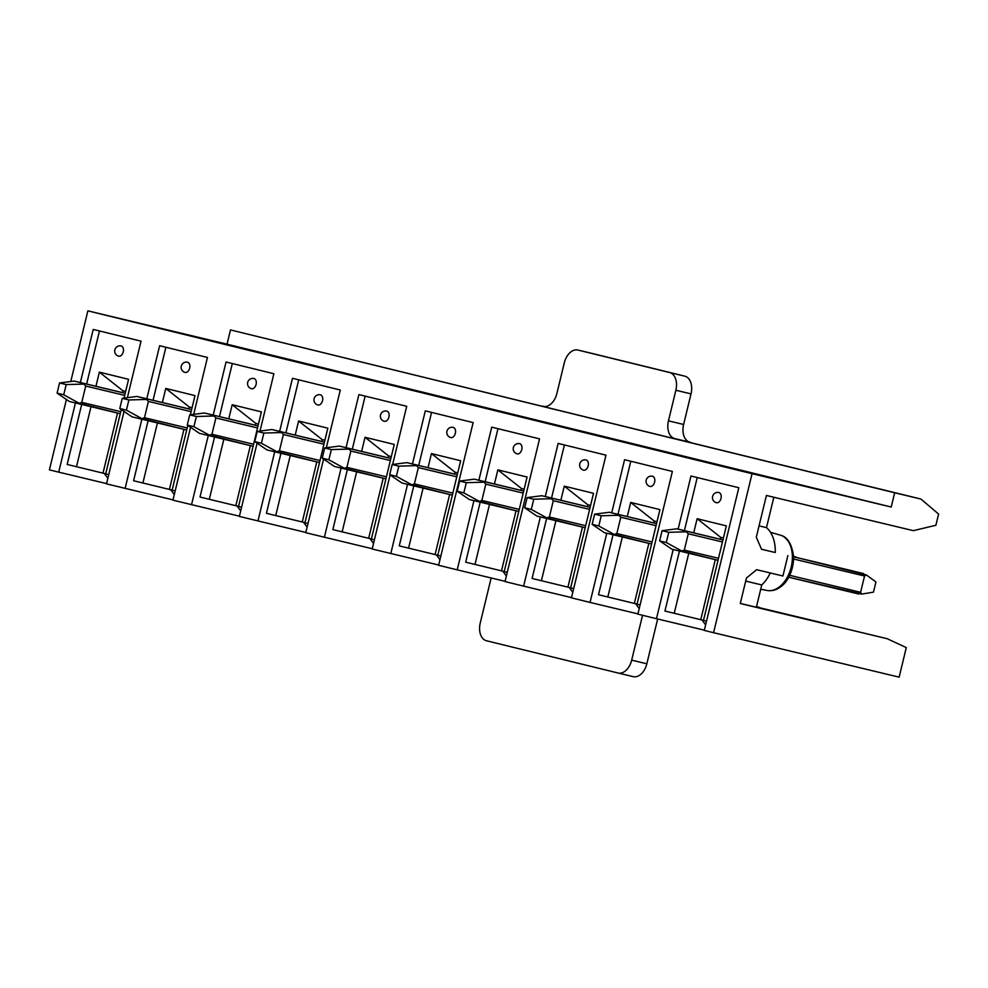 <?xml version="1.0" encoding="UTF-8"?>
<svg xmlns="http://www.w3.org/2000/svg" width="988" height="988" viewBox="0 0 988 988"><rect width="100%" height="100%" fill="white"/><g stroke="black" fill="none" stroke-linecap="round" stroke-linejoin="round"><path stroke-width="1.48" d="M678.139 529.123L690.983 476.006L738.802 487.726L704.283 630.43L713.583 632.703L752.053 473.697L891.225 507.029L894.671 492.765L920.964 499.064L230.488 329.918L227.042 344.182L87.87 310.85L752.053 473.697M75.434 402.956L58.7 472.141L49.4 469.856L66.32 399.905M70.877 381.084L87.87 310.85M127.415 397.472L141.037 341.169L93.218 329.436L80.374 382.541M123.994 411.613L106.519 483.861L172.999 499.891M193.722 414.219L207.455 357.446L159.636 345.726L146.792 398.806M141.852 419.245L125.118 488.418M190.523 427.458L172.937 500.15L239.417 516.181M260.042 430.953L273.874 373.736L226.054 362.003L213.21 415.096M208.27 435.523L191.536 504.707M257.053 443.303L239.355 516.428L305.835 532.458M326.349 447.688L340.292 390.013L292.473 378.293L279.629 431.386M274.689 451.812L257.954 520.997M323.57 459.148L305.774 532.717L372.254 548.748M392.656 464.434L406.71 406.303L358.891 394.583L346.047 447.675M341.107 468.102L324.373 537.274M390.099 474.993L372.192 549.007L438.672 565.025M473.944 500.669L457.209 569.841L438.61 565.284L473.129 422.592L425.309 410.86L412.465 463.965M407.525 484.379L390.791 553.564M540.362 516.946L523.628 586.131L505.029 581.574L539.547 438.87L491.728 427.149L478.884 480.254M606.78 533.236L590.046 602.421L571.447 597.851L605.965 455.159L558.146 443.427L545.302 496.544M673.199 549.526L656.464 618.698L637.865 614.141L672.383 471.437L624.564 459.716L611.72 512.834M723.414 538.015L720.684 537.349L720.24 539.213M773.839 497.248L766.478 527.654A34.185 22.292 103.5 0 1 775.259 552.514L761.575 549.303L756.302 537.262L766.416 495.47L913.32 530.655L935.883 525.283L938.6 514.069L920.964 499.064M713.583 632.703L899.142 677.15L906.292 647.597L887.175 638.705L740.271 603.507L746.446 578.029L756.635 569.693L782.928 575.992L787.856 555.602M887.175 638.705L756.363 607.262L761.76 584.945A34.185 22.292 -76.5 0 0 770.294 572.966M715.287 559.653L700.764 619.698L703.493 620.353M740.296 603.421L756.363 607.262M825.807 623.65L756.438 606.978L825.807 623.65A61.812 40.31 103.5 0 0 825.931 623.996M656.995 521.726L654.266 521.059L653.821 522.924M648.869 543.363L634.345 603.421L637.075 604.076M756.512 606.681L759.389 607.373L756.512 606.657M590.577 505.448L587.848 504.782L587.403 506.634M582.463 527.073L567.927 587.131L570.656 587.786M524.159 489.159L521.429 488.492L520.985 490.344M516.045 510.784L501.509 570.854L504.238 571.496M457.74 472.869L455.011 472.202L454.566 474.055M449.626 494.494L435.091 554.564L437.82 555.219M391.322 456.592L388.593 455.925L388.148 457.765M383.208 478.204L368.672 538.275L371.402 538.929M324.904 440.302L322.174 439.635L321.718 441.525M316.79 461.915L302.254 521.997L304.983 522.652M258.486 424.025L255.756 423.358L255.312 425.235L204.43 412.996L215.063 415.602L214.038 415.997L215.89 417.961L211.951 434.275L209.407 435.177L193.907 426.693L196.377 416.504L189.733 414.874L187.263 425.062L193.907 426.693M250.372 445.625L235.836 505.708L238.565 506.362M192.067 407.735L189.338 407.068L188.893 408.946M183.953 429.335L169.417 489.431L172.147 490.073M125.649 391.446L122.92 390.779L122.475 392.631M117.535 413.07L102.999 473.141L105.728 473.795M656.464 618.698L704.345 630.171M590.046 602.421L637.927 613.881M523.628 586.131L571.509 597.604M457.209 569.841L505.09 581.315M58.7 472.141L106.581 483.601M894.671 492.765L230.488 329.918M891.225 507.029L227.042 344.182M104.308 473.45L107.865 478.316M99.467 330.968L86.635 384.036M81.683 404.487L67.172 464.459L102.999 473.141M121.252 409.6L105.704 473.907L108.742 474.66M123.253 351.889A5.249 3.421 103.5 0 1 118.721 356.174A5.249 5.249 0 0 1 114.843 349.851A5.249 5.249 0 0 1 121.154 345.973A5.249 3.421 103.5 0 1 123.253 351.889M122.92 390.779L99.356 372.155L128.576 379.318L124.056 398.028M99.356 372.155L95.947 386.271M90.995 406.71L76.471 466.744M170.726 489.739L174.283 494.605M165.885 347.257L153.054 400.301M148.114 420.752L133.59 480.748L169.417 489.431M187.782 425.445L172.122 490.196L175.16 490.937M189.671 368.166A5.249 3.421 103.5 0 1 185.139 372.451A5.249 5.249 0 0 1 181.261 366.128A5.249 5.249 0 0 1 187.572 362.25A5.249 3.421 103.5 0 1 189.671 368.166M189.338 407.068L165.774 388.432L194.994 395.608L190.363 414.775M165.774 388.432L162.365 402.536M157.425 422.975L142.89 483.033M237.145 506.017L240.702 510.882M232.304 363.535L219.472 416.59M214.532 437.042L200.008 497.038L235.836 505.708M255.756 423.358L232.192 404.722L261.412 411.885L238.54 506.474L241.578 507.227M256.09 384.456A5.249 3.421 103.5 0 1 251.557 388.741A5.249 5.249 0 0 1 247.679 382.418A5.249 5.249 0 0 1 253.99 378.54A5.249 3.421 103.5 0 1 256.09 384.456M232.192 404.722L228.784 418.826M223.831 439.265L209.308 499.311M303.563 522.306L307.12 527.172M298.722 379.824L285.89 432.88M280.938 453.331L266.427 513.315L302.254 521.997M322.174 439.635L298.611 421.012L327.831 428.175L304.959 522.763L307.997 523.504M322.508 400.733A5.249 3.421 103.5 0 1 317.975 405.018A5.249 5.249 0 0 1 314.098 398.707A5.249 5.249 0 0 1 320.408 394.829A5.249 3.421 103.5 0 1 322.508 400.733M298.611 421.012L295.202 435.115M290.25 455.554L275.726 515.6M369.981 538.596L373.538 543.462M365.14 396.114L352.308 449.17M347.356 469.621L332.845 529.605L368.672 538.275M388.593 455.925L365.029 437.289L394.249 444.452L371.377 539.053L374.415 539.794M388.926 417.022A5.249 3.421 103.5 0 1 384.394 421.308A5.249 5.249 0 0 1 380.516 414.985A5.249 5.249 0 0 1 386.827 411.107A5.249 3.421 103.5 0 1 388.926 417.022M365.029 437.289L361.62 451.405M356.668 471.844L342.144 531.877M436.4 554.873L439.956 559.739M431.558 412.391L418.727 465.471M413.774 485.911L399.263 545.882L435.091 554.564M455.011 472.202L431.447 453.578L460.667 460.741L437.795 555.33L440.833 556.083M455.345 433.312A5.249 3.421 103.5 0 1 450.812 437.598A5.249 5.249 0 0 1 446.934 431.274A5.249 5.249 0 0 1 453.245 427.396A5.249 3.421 103.5 0 1 455.345 433.312M431.447 453.578L428.039 467.695M423.086 488.134L408.563 548.167M502.818 571.163L506.375 576.029M497.977 428.681L485.145 481.761M480.193 502.2L465.681 562.172L501.509 570.854M521.429 488.492L497.866 469.856L527.086 477.031L504.213 571.62L507.252 572.361M521.763 449.589A5.249 3.421 103.5 0 1 517.23 453.875A5.249 5.249 0 0 1 513.352 447.552A5.249 5.249 0 0 1 519.663 443.674A5.249 3.421 103.5 0 1 521.763 449.589M497.866 469.856L494.445 483.984M489.505 504.423L474.981 564.457M569.236 587.452L572.793 592.306M564.395 444.958L551.551 498.051M546.611 518.49L532.1 578.462L567.927 587.131M587.848 504.782L564.284 486.145L593.504 493.308L570.632 587.897L573.67 588.65M588.181 465.879A5.249 3.421 103.5 0 1 583.649 470.165A5.249 5.249 0 0 1 579.771 463.841A5.249 5.249 0 0 1 586.082 459.963A5.249 3.421 103.5 0 1 588.181 465.879M564.284 486.145L560.863 500.274M555.923 520.713L541.399 580.734M635.655 603.73L639.211 608.596M630.813 461.248L617.969 514.34M613.029 534.767L598.518 594.739L634.345 603.421M654.266 521.059L630.702 502.435L659.922 509.598L637.05 604.187L640.088 604.928M654.599 482.156A5.249 3.421 103.5 0 1 650.067 486.442A5.249 5.249 0 0 1 646.189 480.131A5.249 5.249 0 0 1 652.5 476.253A5.249 3.421 103.5 0 1 654.599 482.156M630.702 502.435L627.281 516.563M622.341 537.015L607.818 597.024M745.693 581.092L761.76 584.945M759.056 525.875L766.478 527.654M761.538 549.229L775.259 552.514M702.073 620.019L705.63 624.885M697.232 477.537L684.388 530.63M679.448 551.057L664.936 611.029L700.764 619.698M720.684 537.349L697.12 518.712L726.341 525.875L703.468 620.476L706.506 621.217M721.018 498.446A5.249 3.421 103.5 0 1 716.485 502.731A5.249 5.249 0 0 1 712.607 496.408A5.249 5.249 0 0 1 718.918 492.53A5.249 3.421 103.5 0 1 721.018 498.446M697.12 518.712L693.7 532.853M688.76 553.305L674.236 613.301M66.196 384.579L59.552 382.961L57.082 393.15L63.726 394.78L66.196 384.579L83.869 384.073L85.721 386.049L81.769 402.351L79.225 403.265L63.726 394.78M79.225 403.265L120.264 413.725L69.321 401.461L57.082 393.15M59.552 382.961L74.248 381.072L84.882 383.677L83.869 384.073M74.248 381.072L125.204 393.273L74.248 381.072M128.885 399.955L122.253 398.325L119.783 408.526L126.427 410.144L128.885 399.955L146.557 399.448L148.41 401.412L144.47 417.726L141.914 418.64L126.427 410.144M141.914 418.64L186.683 429.99L132.022 416.837L119.783 408.526M122.253 398.325L136.949 396.447L147.583 399.053L146.557 399.448M136.949 396.447L188.906 408.884L136.949 396.447M209.407 435.177L253.101 446.28L199.502 433.374L187.263 425.062M214.038 415.997L196.377 416.504M189.733 414.874L204.43 412.996L255.324 425.186M263.858 433.053L257.213 431.423L254.743 441.611L261.388 443.242L263.858 433.053L281.531 432.534L283.371 434.51L279.431 450.812L276.887 451.726L261.388 443.242M276.887 451.726L319.519 462.569L266.982 449.923L254.743 441.611M257.213 431.423L271.91 429.533L282.543 432.139L281.531 432.534M271.91 429.533L321.742 441.475L271.91 429.533M331.338 449.589L324.694 447.959L322.224 458.16L328.868 459.791L331.338 449.589L349.011 449.083L350.864 451.047L346.911 467.361L344.367 468.275L328.868 459.791M344.367 468.275L385.938 478.859L334.463 466.472L322.224 458.16M324.694 447.959L339.39 446.082L350.024 448.688L349.011 449.083M339.39 446.082L390.878 458.42L339.39 446.082M398.819 466.138L392.174 464.508L389.704 474.697L396.349 476.327L398.819 466.138L416.491 465.632L418.344 467.596L414.392 483.91L411.848 484.824L396.349 476.327M411.848 484.824L452.343 495.149L401.943 483.009L389.704 474.697M392.174 464.508L406.871 462.631L417.504 465.237L416.491 465.632M406.871 462.631L457.296 474.709L406.871 462.631M466.299 482.687L459.655 481.057L457.185 491.246L463.829 492.876L466.299 482.687L483.972 482.169L485.824 484.145L481.872 500.447L479.328 501.361L463.829 492.876M479.328 501.361L518.762 511.438L469.424 499.558L457.185 491.246M459.655 481.057L474.351 479.168L484.985 481.774L483.972 482.169M474.351 479.168L523.714 490.999L474.351 479.168M533.779 499.224L527.135 497.594L524.665 507.795L531.309 509.425L533.779 499.224L551.452 498.718L553.305 500.694L549.353 516.996L546.809 517.91L531.309 509.425M546.809 517.91L585.18 527.728L536.904 516.106L524.665 507.795M527.135 497.594L541.832 495.717L552.465 498.323L551.452 498.718M541.832 495.717L590.132 507.289L541.832 495.717M601.26 515.773L594.615 514.143L592.145 524.344L598.79 525.962L601.26 515.773L618.933 515.267L620.785 517.23L616.833 533.545L614.289 534.459L598.79 525.962M614.289 534.459L651.598 544.018L604.384 532.656L592.145 524.344M594.615 514.143L609.324 512.266L619.945 514.871L618.933 515.267M797.761 557.788L793.611 556.454M668.74 532.322L662.096 530.692L659.626 540.881L666.27 542.511L668.74 532.322L686.413 531.803L688.265 533.779L684.314 550.094L681.769 550.995L666.27 542.511M866.315 574.905L875.948 581.944L873.478 592.145L861.672 594.097L860.597 592.306L864.549 576.004L866.315 574.905L793.623 556.787L853.076 571.027M681.769 550.995L718.017 560.307L671.865 549.192L659.626 540.881M662.096 530.692L676.792 528.802L687.426 531.421L686.413 531.803M676.792 528.802L722.957 539.868L676.792 528.802M861.672 594.097L788.72 577.239L858.782 594.023M543.289 406.34L543.215 406.327A15.734 10.263 -76.5 0 0 543.19 406.315A15.734 10.263 -76.5 0 0 543.252 406.34A15.734 10.263 -76.5 0 0 556.886 393.483L564.284 362.905A15.734 10.263 -76.5 0 1 577.906 350.048A15.734 10.263 -76.5 0 0 577.906 350.048L669.605 372.525A15.734 10.263 -76.5 0 1 675.866 390.26L668.468 420.839A15.734 10.263 -76.5 0 0 674.73 438.573A15.734 10.263 -76.5 0 1 675.878 438.968M543.301 406.352L543.19 406.315A15.734 10.263 -76.5 0 0 542.017 406.142M491.147 577.968L480.242 623.033A15.734 10.263 -76.5 0 0 486.504 640.767L618.019 673.001A15.734 10.263 -76.5 0 0 618.043 673.013A15.734 10.263 -76.5 0 0 631.678 660.157L642.533 615.289M633.197 676.644L618.043 673.013L633.172 676.632A15.734 10.263 -76.5 0 0 633.197 676.644A15.734 10.263 -76.5 0 0 646.831 663.788L657.662 618.994M691.402 442.772A15.734 10.263 -76.5 0 0 689.883 442.204A15.734 10.263 -76.5 0 1 683.622 424.47L691.02 393.891A15.734 10.263 -76.5 0 0 684.758 376.156L593.096 353.679A15.734 10.263 -76.5 0 0 593.059 353.679A15.734 10.263 -76.5 0 0 593.022 353.667M780.335 535.15C787.473 536.793 791.907 544.018 793.623 556.812C793.586 572.447 786.176 582.636 782.15 585.612C777.346 589.75 772.32 591.367 767.083 590.466A28.454 18.562 -76.5 0 0 791.19 567.1A28.454 18.562 -76.5 0 0 780.335 535.15L770.492 532.297M85.721 386.049L124.698 395.385M81.769 402.351L120.746 411.687M84.882 383.677L125.192 393.335M148.41 401.412L191.116 411.65M144.47 417.726L187.177 427.952M147.583 399.053L191.61 409.6M215.89 417.961L257.535 427.94M211.951 434.275L253.595 444.242M215.063 415.602L258.029 425.89M283.371 434.51L323.953 444.23M279.431 450.812L320.013 460.531M282.543 432.139L324.447 442.179M350.864 451.047L390.371 460.519M346.911 467.361L386.419 476.821M350.024 448.688L390.865 458.469M418.344 467.596L456.789 476.809M414.392 483.91L452.837 493.111M417.504 465.237L457.283 474.759M485.824 484.145L523.208 493.098M481.872 500.447L519.256 509.4M484.985 481.774L523.702 491.048M553.305 500.694L589.626 509.388M549.353 516.996L585.674 525.702M552.465 498.323L590.12 507.338M620.785 517.23L656.032 525.678M616.833 533.545L652.092 541.992M619.945 514.871L656.526 523.628M793.611 556.466L796.229 557.096M609.312 512.266L656.551 523.578L609.324 512.266M688.265 533.779L722.45 541.967M793.636 559.023L864.549 576.004M684.314 550.094L718.511 558.282M789.696 575.325L860.597 592.306M687.426 531.421L722.944 539.917M793.636 556.849L863.71 573.633M646.831 663.788L631.678 660.157M691.02 393.891L675.866 390.26M683.622 424.47L668.468 420.839M593.096 353.679L577.943 350.061L593.059 353.679M684.758 376.156L669.605 372.525M689.883 442.204L674.73 438.573M767.083 590.466L760.723 589.256"/></g></svg>

